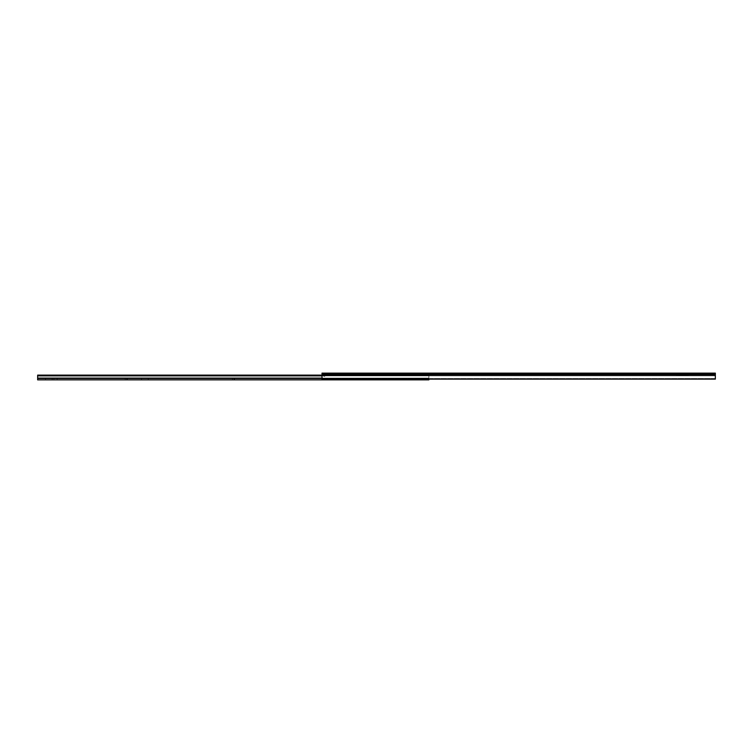 <?xml version="1.0" encoding="UTF-8"?>
<svg xmlns="http://www.w3.org/2000/svg" width="753" height="753" viewBox="0 0 753 753"><rect width="100%" height="100%" fill="white"/><g stroke="black" fill="none" stroke-linecap="round" stroke-linejoin="round"><path stroke-width="0.56" stroke-dasharray="3.77 2.82" d="M625.959 374.25L622.609 374.25L625.959 374.25L625.959 373.121L625.959 374.25L622.609 374.25L629.301 374.25L625.959 374.25L625.959 373.121L622.609 373.121L629.301 373.121L622.609 373.121L625.959 373.121L625.959 374.25L629.301 374.25L625.959 374.25M695.217 374.25L696.798 374.25L696.798 373.121L695.217 373.121L695.217 374.25L693.635 374.25L695.217 374.25L695.217 373.121L696.798 373.121L693.635 373.121L694.906 373.121L693.635 373.121L693.635 374.25L695.217 374.25M704.159 374.25L705.74 374.25L705.74 373.121L704.159 373.121L704.159 374.25L702.577 374.25L704.469 374.25L704.159 373.121L702.577 373.121L705.74 373.121L704.469 373.121L705.74 373.121L705.74 374.25L702.577 374.25L702.577 373.121L702.577 374.25L704.159 374.25M342.154 374.25L343.735 374.25L343.735 373.121L342.154 373.121L342.154 374.25L340.563 374.25L342.455 374.25L342.154 373.121L340.563 373.121L342.455 373.121L340.563 373.121L340.563 374.25L342.154 374.25M333.212 374.25L334.793 374.25L334.793 373.121L333.212 373.121L333.212 374.25L334.793 374.25L332.901 374.25L333.212 373.121L334.793 373.121L331.631 373.121L334.793 373.121L334.793 374.25L331.631 374.25L332.901 374.25L331.631 374.25L331.631 373.121L331.631 374.25L333.212 374.25M715.35 374.25L686.284 374.25L715.35 374.25L688.393 374.25L715.35 374.721L688.393 374.683L688.393 375.578L676.429 375.578L676.429 374.683L322.02 374.683L322.02 375.813L322.02 374.721L676.429 374.721L322.02 374.25L679.244 374.25L322.02 374.25L676.429 374.721L676.429 375.596L688.393 375.596L688.393 374.721L715.35 374.721L715.35 375.813L322.02 375.813L715.35 375.813L715.35 374.683L676.429 374.25L715.35 374.25L322.02 374.25L676.429 374.25L322.02 374.25L322.02 379.136L322.02 373.121L322.02 374.25L322.02 373.121L323.705 373.121L323.705 376.293L323.705 373.121L323.705 374.25L322.02 374.25L322.02 373.121L715.35 373.121L322.02 373.121L323.705 373.121L323.705 376.293L324.835 376.293L324.835 374.25L323.705 374.25L324.835 374.25L324.835 376.293L324.835 374.25L324.835 376.293L323.705 376.293L323.705 374.25L322.02 374.25L322.02 375.813L715.35 375.813L715.35 378.533L322.02 378.533L322.02 379.136L322.02 374.994L715.35 374.994L715.35 379.136L322.02 379.136L715.35 379.136L715.35 378.533L322.02 378.533L322.02 375.813L322.02 378.533L715.35 378.533L715.35 375.813L322.02 375.813L322.02 378.533L715.35 378.533L715.35 374.994L322.02 374.994L322.02 373.121L322.02 374.25M679.244 374.25L679.244 375.088L679.244 374.25L679.244 375.088L686.284 375.088L686.284 374.25L686.284 375.088L679.244 375.088L686.284 375.088L686.284 374.25L688.393 374.25L688.393 375.653L676.429 375.653L676.429 374.25L679.244 374.25L676.429 374.25L676.429 375.653L676.429 374.25L688.393 374.25L688.393 375.653L688.393 374.25L676.429 374.25L676.429 375.653L688.393 375.653L676.429 375.653L688.393 375.653L676.429 375.653L688.393 375.653L688.393 374.25L686.284 374.25L686.284 375.088L679.244 375.088L679.244 374.25M343.735 374.25L340.563 374.25L340.563 373.121L340.563 374.25L340.563 373.121L343.735 373.121L342.455 373.121L343.735 373.121L343.735 374.25M351.369 374.25L349.223 374.25L352.959 374.25L349.223 374.25L350.804 374.25L350.804 373.121L349.223 373.121L352.959 373.121L350.804 373.121L350.804 374.25L350.804 373.121L349.223 373.121L351.369 373.121L351.369 374.25L352.959 374.25L351.369 374.25L351.369 373.121L351.369 374.25L351.369 373.121L352.959 373.121L350.804 373.121L350.804 374.25L351.369 374.25M411.693 374.25L409.547 374.25L413.275 374.25L409.547 374.25L411.129 374.25L411.129 373.121L409.547 373.121L413.275 373.121L411.129 373.121L411.129 374.25L411.129 373.121L409.547 373.121L411.693 373.121L411.693 374.25L413.275 374.25L411.693 374.25L411.693 373.121L411.693 374.25L411.693 373.121L413.275 373.121L411.129 373.121L411.129 374.25L411.693 374.25M518.403 374.25L520.549 374.25L516.822 374.25L518.403 374.25L516.822 374.25L518.403 374.25L518.403 373.121L516.822 373.121L518.968 373.121L518.403 373.121L518.403 374.25L518.403 373.121L516.822 373.121L520.549 373.121L518.968 373.121L518.968 374.25L518.403 374.25L520.549 374.25L518.968 374.25L518.968 373.121L518.968 374.25L518.968 373.121L520.549 373.121L518.403 373.121L518.403 374.25M616.735 374.25L618.881 374.25L615.154 374.25L616.735 374.25L615.154 374.25L616.735 374.25L616.735 373.121L615.154 373.121L618.881 373.121L616.735 373.121L616.735 374.25L616.735 373.121L615.154 373.121L617.3 373.121L617.3 374.25L618.881 374.25L617.3 374.25L617.3 373.121L617.3 374.25L617.3 373.121L618.881 373.121L616.735 373.121L616.735 374.25M322.02 379.136L322.02 378.533L322.02 379.136M715.35 373.912L322.02 373.912L715.35 373.912L715.35 374.994L715.35 373.912M715.35 379.136L715.35 374.279L715.35 379.136M323.705 376.293L324.835 376.293L323.705 376.293M334.793 374.25L334.793 373.121L334.793 374.25M331.631 374.25L331.631 373.121L331.631 374.25M705.74 374.25L705.74 373.121L705.74 374.25M702.577 374.25L702.577 373.121L702.577 374.25M693.635 374.25L693.635 373.121L693.635 374.25L693.635 373.121L696.798 373.121L696.798 374.25L693.635 374.25M696.798 374.25L696.798 373.121L696.798 374.25M625.959 373.121L629.301 373.121L625.959 373.121M688.393 374.25L688.393 375.653L688.393 374.25M688.393 375.596L676.429 375.653L688.393 375.596M676.429 374.721L676.429 375.653L676.429 374.721M688.393 375.653L676.429 375.653L688.393 375.653M141.583 378.75L148.266 378.75L148.266 379.879L141.583 379.879L141.583 378.75L148.266 378.75L141.583 378.75L141.583 379.879L148.266 379.879L141.583 379.879L148.266 379.879L148.266 378.75L141.583 378.75M236.178 378.75L234.597 378.75L234.597 379.879L236.178 379.879L236.178 378.75L236.178 379.879L232.451 379.879L234.597 379.879L234.597 378.75L236.056 378.75L232.451 378.75L234.597 378.75L232.451 378.75L234.032 378.75L234.032 379.879L234.032 378.75L234.032 379.879L232.451 379.879L234.597 379.879L234.597 378.75L236.178 378.75M128.904 378.75L127.323 378.75L127.323 379.879L128.904 379.879L128.904 378.75L128.904 379.879L125.177 379.879L127.323 379.879L127.323 378.75L125.177 378.75L128.876 378.75L125.177 378.75L126.758 378.75L126.758 379.879L126.758 378.75L126.758 379.879L125.177 379.879L127.323 379.879L127.323 378.75L128.904 378.75M343.453 378.75L341.871 378.75L341.871 379.879L343.453 379.879L343.453 378.75L343.453 379.879L341.307 379.879L341.871 379.879L341.871 378.75L339.725 378.75L341.871 378.75L339.725 378.75L341.307 378.75L341.307 379.879L339.725 379.879L341.307 379.879L341.307 378.75L341.307 379.879L339.725 379.879L341.871 379.879L341.871 378.75L343.453 378.75M45.5 378.75L52.183 378.75L52.183 379.879L45.5 379.879L45.5 378.75L52.183 378.75L45.5 378.75L45.5 379.879L52.183 379.879L45.5 379.879L52.183 379.879L52.183 378.75L45.5 378.75M428.871 379.136L428.871 375.126L428.871 378.081L428.871 375.879L322.02 375.879L428.871 375.879L428.871 375.126L37.65 375.126L428.871 375.126L37.65 375.568L428.871 375.568L428.871 378.75L37.65 378.75L428.871 378.75L37.65 378.75L37.65 375.568L37.65 378.75L428.871 378.75L428.871 375.568L37.65 375.126L428.871 375.568L37.65 375.126L428.871 375.126L37.65 375.126L37.65 378.081L428.871 378.081L428.871 375.879L37.65 375.879L37.65 375.126L428.871 375.126L428.871 375.879L37.65 375.879L37.65 378.081L428.871 378.081L322.02 378.081L428.871 378.081L428.871 379.879L37.65 379.879L428.871 379.879L428.871 379.286M414.687 378.75L411.514 378.75L414.687 378.75L411.514 378.75L411.514 379.879L414.687 379.879L411.552 379.879L414.687 379.879L414.687 378.75L414.687 379.879L414.687 378.75L414.687 379.879L411.514 379.879L411.514 378.75L414.687 378.75M53.943 378.75L57.115 378.75L53.943 378.75L53.943 379.879L57.115 379.879L53.943 379.879L57.115 379.879L57.115 378.75L53.943 378.75L57.115 378.75L57.115 379.879L57.115 378.75L57.115 379.879L53.943 379.879L53.943 378.75L53.943 379.879M37.65 379.879L37.65 378.081L37.65 379.879M428.871 378.081L428.871 378.994L428.871 378.081M428.871 375.126L428.871 378.75L428.871 375.126M37.65 375.126L37.65 378.75L37.65 375.126M341.871 378.75L341.871 379.879L341.307 379.879L341.307 378.75L341.871 378.75M127.323 378.75L127.323 379.879L126.758 379.879L126.758 378.75L127.323 378.75M234.597 378.75L234.597 379.879L234.032 379.879L234.032 378.75L234.597 378.75M411.514 378.75L411.514 379.879L411.514 378.75M622.609 374.25L622.609 373.121M349.223 374.25L349.223 373.121M352.959 374.25L352.959 373.121M409.547 374.25L409.547 373.121M413.275 374.25L413.275 373.121M516.822 374.25L516.822 373.121M520.549 374.25L520.549 373.121M615.154 374.25L615.154 373.121M618.881 374.25L618.881 373.121M629.301 374.25L629.301 373.121M339.725 378.75L339.725 379.879M125.177 378.75L125.177 379.879M232.451 378.75L232.451 379.879"/><path stroke-width="1.13" d="M715.35 379.136L322.02 379.136L715.35 379.136L715.35 374.994L322.02 374.994L322.02 379.136L322.02 374.994L715.35 374.994L715.35 373.912L322.02 373.912L322.02 374.994L322.02 373.912L715.35 373.912L715.35 373.121L322.02 373.121L322.02 373.912L322.02 373.121L715.35 373.121L715.35 379.136M323.705 373.121L322.02 373.121L323.705 373.121M37.65 375.126L322.02 375.126L37.65 375.126L37.65 375.879L322.02 375.879L37.65 375.879L37.65 375.126M428.871 378.994L428.871 379.879L37.65 379.879L37.65 378.081L322.02 378.081L37.65 378.081L37.65 375.879L37.65 379.879L428.871 379.879L428.871 379.136"/></g></svg>
